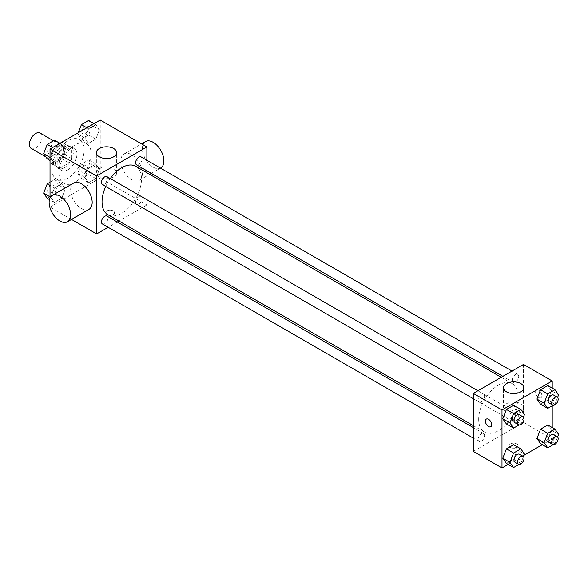 <?xml version="1.0" encoding="UTF-8"?>
<svg xmlns="http://www.w3.org/2000/svg" width="588" height="588" viewBox="0 0 588 588"><rect width="100%" height="100%" fill="white"/><g stroke="black" fill="none" stroke-linecap="round" stroke-linejoin="round"><path stroke-width="0.44" stroke-dasharray="2.94 2.21" d="M31.238 148.433A8.879 5.123 120 0 0 40.116 143.31A8.879 5.123 120 0 0 40.116 133.057M50.921 156.798A8.879 5.123 120 0 0 52.758 160.862A8.879 5.123 120 0 0 61.637 155.739A8.879 5.123 120 0 0 61.637 145.486A8.879 5.123 120 0 0 54.794 147.867A8.879 5.123 120 0 0 50.921 156.798M52.597 147.544L61.799 142.237A12.054 6.96 120 0 1 63.225 142.737A12.054 6.96 120 0 1 64.371 143.722L64.371 154.343A12.054 6.96 120 0 1 61.799 158.804L52.597 164.118A12.054 6.96 120 0 1 51.171 163.611A12.054 6.96 120 0 1 50.024 162.626L50.024 152.005A12.054 6.96 120 0 1 52.597 147.544L59.77 151.689L68.972 146.375L61.799 142.237M61.799 158.804L68.972 162.942L59.77 168.256L52.597 164.118M50.024 162.626L57.198 166.772L57.198 156.143L50.024 152.005M57.198 166.772A12.054 6.96 120 0 0 58.344 167.756A12.054 6.96 120 0 0 59.77 168.256M68.972 162.942A12.054 6.96 120 0 0 71.545 158.488L64.371 154.343M68.972 146.375A12.054 6.96 120 0 1 70.398 146.875A12.054 6.96 120 0 1 71.545 147.86L71.545 158.488M59.77 151.689A12.054 6.96 120 0 0 57.198 156.143M64.371 167.668A12.679 7.321 -60 0 1 58.036 168.3A12.679 7.321 -60 0 1 58.036 153.652A12.679 7.321 -60 0 1 70.714 146.331A12.679 7.321 -60 0 1 72.662 156.496A12.679 7.321 -60 0 1 64.371 167.668M67.958 169.741A12.679 7.321 120 0 0 76.249 158.569A12.679 7.321 120 0 0 74.301 148.404A12.679 7.321 120 0 0 64.526 151.8A12.679 7.321 120 0 0 58.991 164.566A12.679 7.321 120 0 0 61.622 170.373A12.679 7.321 120 0 0 67.958 169.741M71.545 147.86L64.371 143.722M51.818 168.705A22.829 13.179 120 0 0 56.544 179.156A22.829 13.179 120 0 0 79.373 165.978A22.829 13.179 120 0 0 79.373 139.621A22.829 13.179 120 0 0 61.784 145.736A22.829 13.179 120 0 0 51.818 168.705M58.991 172.85A22.829 13.179 120 0 0 63.724 183.302A22.829 13.179 120 0 0 86.546 170.116A22.829 13.179 120 0 0 86.546 143.759A22.829 13.179 120 0 0 68.958 149.874A22.829 13.179 120 0 0 58.991 172.85M99.46 169.204L95.837 178.546L88.582 182.728L84.959 177.569L88.582 168.234L95.837 164.045L99.46 169.204L95.837 178.546L88.582 182.728L84.959 177.569L88.582 168.234L95.837 164.045L99.46 169.204L92.287 165.059L88.656 174.401L81.409 178.583L77.785 173.431L81.409 164.089L88.656 159.907L92.287 165.059M99.46 129.772L95.837 139.113L88.582 143.296L84.959 138.143L88.582 128.801L95.837 124.612L99.46 129.772L95.837 139.113L88.582 143.296L84.959 138.143L88.582 128.801L95.837 124.612L99.46 129.772L92.287 125.626L88.656 134.968L81.409 139.158L77.785 133.998L78.285 132.719M100.247 120.04L100.247 178.024L50.024 207.02L50.024 197.913M65.312 188.917L61.681 198.259L54.434 202.441L50.811 197.289L54.434 187.947L61.681 183.765L65.312 188.917L61.681 198.259L54.434 202.441L50.811 197.289L54.434 187.947L61.681 183.765L65.312 188.917L58.138 184.779L54.508 194.114L47.261 198.303M65.312 149.484L61.681 158.826L54.434 163.016L50.811 157.856L54.434 148.514L61.681 144.332L65.312 149.484L61.681 158.826L54.434 163.016L50.811 157.856L54.434 148.514L61.681 144.332L65.312 149.484L58.138 145.346L54.508 154.688L47.261 158.87M71.523 219.427L50.024 207.02M146.875 172.732L146.875 204.947L100.247 178.024M146.875 204.947L118.974 221.059M117.291 222.029L108.163 227.299M106.972 214.524A4.439 2.565 0 0 0 111.808 215.083A4.439 2.565 0 0 0 114.55 212.716A4.439 2.565 0 0 0 110.11 210.151A4.439 2.565 0 0 0 105.671 212.716A4.439 2.565 0 0 0 106.972 214.524A4.439 2.565 0 0 0 111.808 215.083A4.439 2.565 0 0 0 114.55 212.709A4.439 2.565 0 0 0 110.11 210.151A4.439 2.565 0 0 0 105.671 212.709A4.439 2.565 0 0 0 106.972 214.524M107.817 214.613A27.901 16.111 120 0 0 135.718 198.509A27.901 16.111 120 0 0 135.718 166.286M110.287 178.554A27.901 16.111 120 0 0 105.722 186.462M146.875 160.245L146.875 170.792M136.556 164.831A4.564 2.639 120 0 0 141.127 162.192A4.564 2.639 120 0 0 141.12 156.922M135.615 202.176A4.564 2.639 120 0 0 136.556 204.264A4.564 2.639 120 0 0 141.127 201.625A4.564 2.639 120 0 0 141.12 196.355A4.564 2.639 120 0 0 137.607 197.583A4.564 2.639 120 0 0 135.615 202.176M102.408 223.977A4.564 2.639 120 0 0 106.972 221.345A4.564 2.639 120 0 0 106.972 216.068M106.972 176.643A4.564 2.639 -60 0 1 107.92 178.73A4.564 2.639 -60 0 1 105.928 183.324A4.564 2.639 -60 0 1 102.408 184.551M120.871 160.943A15.222 8.783 -120 0 0 127.515 176.253A15.222 8.783 -120 0 0 139.238 180.332A15.222 8.783 -120 0 0 139.238 162.758A15.222 8.783 -120 0 0 124.024 153.975A15.222 8.783 -120 0 0 120.871 160.943M89.023 209.328A15.222 8.783 60 0 1 73.801 200.537A15.222 8.783 60 0 1 73.801 182.971M145.545 141.546A15.222 8.783 -120 0 0 142.392 148.514A15.222 8.783 -120 0 0 149.036 163.832A15.222 8.783 -120 0 0 160.759 167.911M99.35 176.981A10.143 5.858 180 0 1 96.373 172.835A10.143 5.858 180 0 1 106.524 166.977A10.143 5.858 180 0 1 116.667 172.835A10.143 5.858 180 0 1 110.404 178.245A10.143 5.858 180 0 1 99.35 176.981M478.676 419.295A27.901 16.111 120 0 0 484.453 432.062A27.901 16.111 120 0 0 512.354 415.959A27.901 16.111 120 0 0 512.354 383.743A27.901 16.111 120 0 0 490.855 391.218A27.901 16.111 120 0 0 478.676 419.295M484.563 396.18A4.564 2.639 -60 0 1 482.564 400.773A4.564 2.639 -60 0 1 479.051 402.001A4.564 2.639 -60 0 1 479.051 396.724A4.564 2.639 -60 0 1 483.615 394.092A4.564 2.639 -60 0 1 484.563 396.18M512.251 419.626A4.564 2.639 120 0 0 513.199 421.714A4.564 2.639 120 0 0 517.763 419.082A4.564 2.639 120 0 0 517.763 413.805A4.564 2.639 120 0 0 514.243 415.032A4.564 2.639 120 0 0 512.251 419.626M478.103 439.339A4.564 2.639 120 0 0 479.051 441.434A4.564 2.639 120 0 0 483.615 438.795A4.564 2.639 120 0 0 483.615 433.525A4.564 2.639 120 0 0 480.095 434.745A4.564 2.639 120 0 0 478.103 439.339M512.251 380.193A4.564 2.639 120 0 0 513.199 382.281A4.564 2.639 120 0 0 517.763 379.65A4.564 2.639 120 0 0 517.763 374.372A4.564 2.639 120 0 0 514.243 375.6A4.564 2.639 120 0 0 512.251 380.193M523.518 364.413L523.518 422.397L473.296 451.393M552.213 427.535L552.213 438.971L523.518 422.397M552.213 438.971L542.312 444.682M523.952 455.281L508.164 464.402M510.516 447.512A4.439 2.565 0 0 0 515.353 448.063A4.439 2.565 0 0 0 518.087 445.697A4.439 2.565 0 0 0 513.655 443.139A4.439 2.565 0 0 0 509.215 445.697A4.439 2.565 0 0 0 510.516 447.512A4.439 2.565 0 0 0 515.353 448.063A4.439 2.565 0 0 0 518.087 445.697A4.439 2.565 0 0 0 513.655 443.131A4.439 2.565 0 0 0 509.215 445.697A4.439 2.565 0 0 0 510.516 447.505M551.426 390.711L547.803 385.559L551.426 390.711L547.803 400.053L540.556 404.235L547.803 400.053L551.426 390.711L558.6 394.857M517.278 449.857L513.655 444.704L517.278 449.857L513.655 459.199L506.408 463.388L513.655 459.199L517.278 449.857L524.452 454.002M552.213 388.102L552.213 405.793M551.426 430.144L547.803 424.984L551.426 430.144L547.803 439.486L540.556 443.668L547.803 439.486L551.426 430.144L558.6 434.289M517.278 410.431L513.655 405.272L517.278 410.431L513.655 419.766L506.408 423.955L513.655 419.766L517.278 410.431L524.452 414.569M535.624 392.115A4.439 2.565 -120 0 0 537.557 396.577A4.439 2.565 -120 0 0 540.982 397.767A4.439 2.565 -120 0 0 540.982 392.644A4.439 2.565 -120 0 0 536.543 390.079A4.439 2.565 -120 0 0 535.624 392.115A4.439 2.565 -120 0 0 537.557 396.584A4.439 2.565 -120 0 0 540.975 397.767A4.439 2.565 -120 0 0 540.975 392.644A4.439 2.565 -120 0 0 536.535 390.079A4.439 2.565 -120 0 0 535.617 392.115M486.327 419.075L486.327 419.075A4.439 2.565 60 0 1 489.745 420.258A4.439 2.565 60 0 1 491.686 424.727A4.439 2.565 60 0 1 490.767 426.763A4.439 2.565 60 0 1 490.76 426.763L490.76 426.763M506.481 412.034A10.143 5.858 180 0 1 503.504 407.888A10.143 5.858 180 0 1 513.655 402.03A10.143 5.858 180 0 1 523.798 407.888A10.143 5.858 180 0 1 517.536 413.305A10.143 5.858 180 0 1 506.481 412.034M523.445 417.171L520.828 423.911L519.006 424.962M514.919 422.706A4.564 2.639 120 0 0 519.483 420.075A4.564 2.639 120 0 0 519.483 414.797M520.828 423.911L513.655 419.766M557.593 397.451L554.976 404.199L553.154 405.25M549.067 402.993A4.564 2.639 120 0 0 553.631 400.355A4.564 2.639 120 0 0 553.631 395.085M554.976 404.199L547.803 400.053M523.445 456.604L520.828 463.344L519.006 464.395M514.919 462.139A4.564 2.639 120 0 0 519.483 459.507A4.564 2.639 120 0 0 519.483 454.23M520.828 463.344L513.655 459.199M557.593 436.884L554.976 443.624L553.154 444.675M549.067 442.426A4.564 2.639 120 0 0 553.631 439.787A4.564 2.639 120 0 0 553.631 434.517M554.976 443.624L547.803 439.486M54.508 140.187L58.138 145.346M47.657 151.395A4.564 2.639 120 0 0 48.606 153.483A4.564 2.639 120 0 0 53.17 150.844A4.564 2.639 120 0 0 53.17 145.574A4.564 2.639 120 0 0 49.649 146.802A4.564 2.639 120 0 0 47.657 151.395M61.681 158.826L54.508 154.688M54.434 163.016L50.024 160.465M50.811 157.856L50.024 157.4M54.434 148.514L52.677 147.5M61.681 144.332L59.925 143.318M47.628 151.373A4.564 2.639 120 0 0 48.576 153.468A4.564 2.639 120 0 0 53.14 150.829A4.564 2.639 120 0 0 53.14 145.559A4.564 2.639 120 0 0 49.62 146.779A4.564 2.639 120 0 0 47.628 151.373M88.656 120.474L92.287 125.626M81.805 131.675A4.564 2.639 120 0 0 82.754 133.77A4.564 2.639 120 0 0 87.318 131.131A4.564 2.639 120 0 0 87.318 125.861A4.564 2.639 120 0 0 83.797 127.082A4.564 2.639 120 0 0 81.805 131.675M95.837 139.113L88.656 134.968M88.582 143.296L81.409 139.158M84.959 138.143L77.785 133.998M88.582 128.801L86.826 127.787M95.837 124.612L94.073 123.598M81.776 131.661A4.564 2.639 120 0 0 82.724 133.748A4.564 2.639 120 0 0 87.289 131.117A4.564 2.639 120 0 0 87.289 125.847A4.564 2.639 120 0 0 83.768 127.067A4.564 2.639 120 0 0 81.776 131.661M50.024 182.207L54.508 179.619L58.138 184.779M47.657 190.828A4.564 2.639 120 0 0 48.606 192.915A4.564 2.639 120 0 0 53.17 190.277A4.564 2.639 120 0 0 53.17 185.007A4.564 2.639 120 0 0 49.649 186.227A4.564 2.639 120 0 0 47.657 190.828M61.681 198.259L54.508 194.114M54.434 202.441L49.443 199.56M50.811 197.289L50.024 196.833M54.434 187.947L50.024 185.404M61.681 183.765L54.508 179.619M47.628 190.806A4.564 2.639 120 0 0 48.576 192.901A4.564 2.639 120 0 0 53.14 190.262A4.564 2.639 120 0 0 53.14 184.992A4.564 2.639 120 0 0 49.62 186.212A4.564 2.639 120 0 0 47.628 190.806M81.805 171.108A4.564 2.639 120 0 0 82.754 173.203A4.564 2.639 120 0 0 87.318 170.564A4.564 2.639 120 0 0 87.318 165.294A4.564 2.639 120 0 0 83.797 166.514A4.564 2.639 120 0 0 81.805 171.108M95.837 178.546L88.656 174.401M88.582 182.728L81.409 178.583M84.959 177.569L77.785 173.431M88.582 168.234L81.409 164.089M95.837 164.045L88.656 159.907M81.776 171.093A4.564 2.639 120 0 0 82.724 173.181A4.564 2.639 120 0 0 87.289 170.549A4.564 2.639 120 0 0 87.289 165.272A4.564 2.639 120 0 0 83.768 166.5A4.564 2.639 120 0 0 81.776 171.093M45.864 156.878L52.758 160.862M53.486 140.782L61.637 145.486M74.301 148.404L70.714 146.331M61.622 170.373L58.036 168.3M70.398 146.875L63.225 142.737M58.344 167.756L51.171 163.611M86.546 143.759L79.373 139.621M63.724 183.302L56.544 179.156M139.238 180.332L149.639 174.327M151.322 173.357L160.458 168.087M124.024 153.975L141.524 143.869M116.667 172.835L116.667 152.659M96.373 172.835L96.373 152.659M512.354 383.743L501.196 377.298M484.453 432.062L473.296 425.624M473.296 398.679L479.051 402.001M477.86 390.77L483.615 394.092M517.763 413.805L141.12 196.355M513.199 421.714L136.556 204.264M483.615 433.525L473.296 427.564M479.051 441.434L473.296 438.111M517.763 374.372L512.008 371.057M513.199 382.281L502.88 376.327M523.798 407.888L523.798 387.712M503.504 407.888L503.504 387.712"/><path stroke-width="0.88" d="M53.486 140.782L40.116 133.057A8.879 5.123 120 0 0 33.273 135.438A8.879 5.123 120 0 0 29.4 144.376A8.879 5.123 120 0 0 31.238 148.433L45.864 156.878M50.024 197.913L50.024 149.029L100.247 120.04L146.875 146.963L146.875 160.245M108.163 227.299L96.66 233.943L71.523 219.427M118.974 221.059L117.291 222.029M105.722 186.462A27.901 16.111 120 0 0 102.04 201.846A27.901 16.111 120 0 0 107.817 214.613L473.296 425.624M501.196 377.298L135.718 166.286A27.901 16.111 120 0 0 110.287 178.554M146.875 170.792L146.875 172.732M96.66 233.943L96.66 175.952L146.875 146.963M512.008 371.057L141.12 156.922A4.564 2.639 120 0 0 137.607 158.15A4.564 2.639 120 0 0 135.615 162.744A4.564 2.639 120 0 0 136.556 164.831L502.88 376.327M473.296 427.564L106.972 216.068A4.564 2.639 120 0 0 103.459 217.295A4.564 2.639 120 0 0 101.467 221.889A4.564 2.639 120 0 0 102.408 223.977L473.296 438.111M473.296 398.679L102.408 184.551A4.564 2.639 -60 0 1 102.408 179.274A4.564 2.639 -60 0 1 106.972 176.643L477.86 390.77M96.66 175.952L50.024 149.029M99.35 156.798A10.143 5.858 180 0 1 96.373 152.659A10.143 5.858 180 0 1 106.524 146.802A10.143 5.858 180 0 1 116.667 152.659A10.143 5.858 180 0 1 110.404 158.069A10.143 5.858 180 0 1 99.35 156.798M52.281 195.392L73.801 182.971A15.222 8.783 60 0 1 85.532 187.043A15.222 8.783 60 0 1 92.176 202.36A15.222 8.783 60 0 1 89.023 209.328L67.502 221.749A15.222 8.783 60 0 1 52.281 212.966A15.222 8.783 60 0 1 52.281 195.392A15.222 8.783 60 0 1 64.011 199.472A15.222 8.783 60 0 1 70.648 214.789A15.222 8.783 60 0 1 67.502 221.749M160.458 168.087L160.759 167.911A15.222 8.783 -120 0 0 160.759 150.337A15.222 8.783 -120 0 0 145.545 141.546L141.524 143.869M508.164 464.402L501.99 467.96L473.296 451.393L473.296 393.409L523.518 364.413L552.213 380.98L552.213 388.102M542.312 444.682L523.952 455.281M540.556 404.235L536.932 399.083L540.556 389.741L547.803 385.559L540.556 389.741L536.932 399.083L540.556 404.235L547.729 408.381L544.106 403.221L547.729 393.886L554.976 389.697L558.6 394.857L557.593 397.451M506.408 463.388L502.777 458.228L506.408 448.887L513.655 444.704L506.408 448.887L502.777 458.228L506.408 463.388L513.581 467.526L509.958 462.374L513.581 453.032L520.828 448.842L524.452 454.002L523.445 456.604M552.213 405.793L552.213 427.535M501.99 467.96L501.99 409.976L552.213 380.98M540.556 443.668L536.932 438.516L540.556 429.174L547.803 424.984L540.556 429.174L536.932 438.516L540.556 443.668L547.729 447.813L544.106 442.654L547.729 433.312L554.976 429.13L558.6 434.289L557.593 436.884M506.408 423.955L502.777 418.796L506.408 409.454L513.655 405.272L506.408 409.454L502.777 418.796L506.408 423.955L513.581 428.093L509.958 422.941L513.581 413.599L520.828 409.417L524.452 414.569L523.445 417.171M501.99 409.976L473.296 393.409M506.481 391.851A10.143 5.858 180 0 1 503.504 387.712A10.143 5.858 180 0 1 513.655 381.855A10.143 5.858 180 0 1 523.798 387.712A10.143 5.858 180 0 1 517.536 393.122A10.143 5.858 180 0 1 506.481 391.851M491.678 424.727A4.439 2.565 60 0 1 490.76 426.763A4.439 2.565 60 0 1 486.32 424.198A4.439 2.565 60 0 1 486.32 419.075A4.439 2.565 60 0 1 489.745 420.266A4.439 2.565 60 0 1 491.678 424.727M490.76 426.763A4.439 2.565 60 0 1 486.327 424.198A4.439 2.565 60 0 1 486.327 419.075M519.006 424.962L513.581 428.093M523.07 416.87L519.483 414.797A4.564 2.639 120 0 0 515.97 416.025A4.564 2.639 120 0 0 513.978 420.618A4.564 2.639 120 0 0 514.919 422.706L518.506 424.779A4.564 2.639 120 0 0 523.07 422.14A4.564 2.639 120 0 0 523.07 416.87A4.564 2.639 120 0 0 519.557 418.097A4.564 2.639 120 0 0 517.565 422.691A4.564 2.639 120 0 0 518.506 424.779M509.958 422.941L502.777 418.796M513.581 413.599L506.408 409.454M520.828 409.417L513.655 405.272M553.154 405.25L547.729 408.381M557.218 397.157L553.631 395.085A4.564 2.639 120 0 0 550.118 396.305A4.564 2.639 120 0 0 548.126 400.906A4.564 2.639 120 0 0 549.067 402.993L552.654 405.066A4.564 2.639 120 0 0 557.218 402.427A4.564 2.639 120 0 0 557.218 397.157A4.564 2.639 120 0 0 553.705 398.377A4.564 2.639 120 0 0 551.713 402.971A4.564 2.639 120 0 0 552.654 405.066M544.106 403.221L536.932 399.083M547.729 393.886L540.556 389.741M554.976 389.697L547.803 385.559M519.006 464.395L513.581 467.526M523.07 456.303L519.483 454.23A4.564 2.639 120 0 0 515.97 455.457A4.564 2.639 120 0 0 513.978 460.051A4.564 2.639 120 0 0 514.919 462.139L518.506 464.211A4.564 2.639 120 0 0 523.07 461.573A4.564 2.639 120 0 0 523.07 456.303A4.564 2.639 120 0 0 519.557 457.53A4.564 2.639 120 0 0 517.565 462.124A4.564 2.639 120 0 0 518.506 464.211M509.958 462.374L502.777 458.228M513.581 453.032L506.408 448.887M520.828 448.842L513.655 444.704M553.154 444.675L547.729 447.813M557.218 436.59L553.631 434.517A4.564 2.639 120 0 0 550.118 435.737A4.564 2.639 120 0 0 548.126 440.331A4.564 2.639 120 0 0 549.067 442.426L552.654 444.499A4.564 2.639 120 0 0 557.218 441.86A4.564 2.639 120 0 0 557.218 436.59A4.564 2.639 120 0 0 553.705 437.81A4.564 2.639 120 0 0 551.713 442.404A4.564 2.639 120 0 0 552.654 444.499M544.106 442.654L536.932 438.516M547.729 433.312L540.556 429.174M554.976 429.13L547.803 424.984M50.024 160.465L47.261 158.87L43.637 153.711L47.261 144.376L54.508 140.187L59.925 143.318M50.024 157.4L43.637 153.711M52.677 147.5L47.261 144.376M78.285 132.719L81.409 124.656L88.656 120.474L94.073 123.598M86.826 127.787L81.409 124.656M49.443 199.56L47.261 198.303L43.637 193.143L47.261 183.801L50.024 182.207M50.024 196.833L43.637 193.143M50.024 185.404L47.261 183.801M149.639 174.327L151.322 173.357"/></g></svg>
